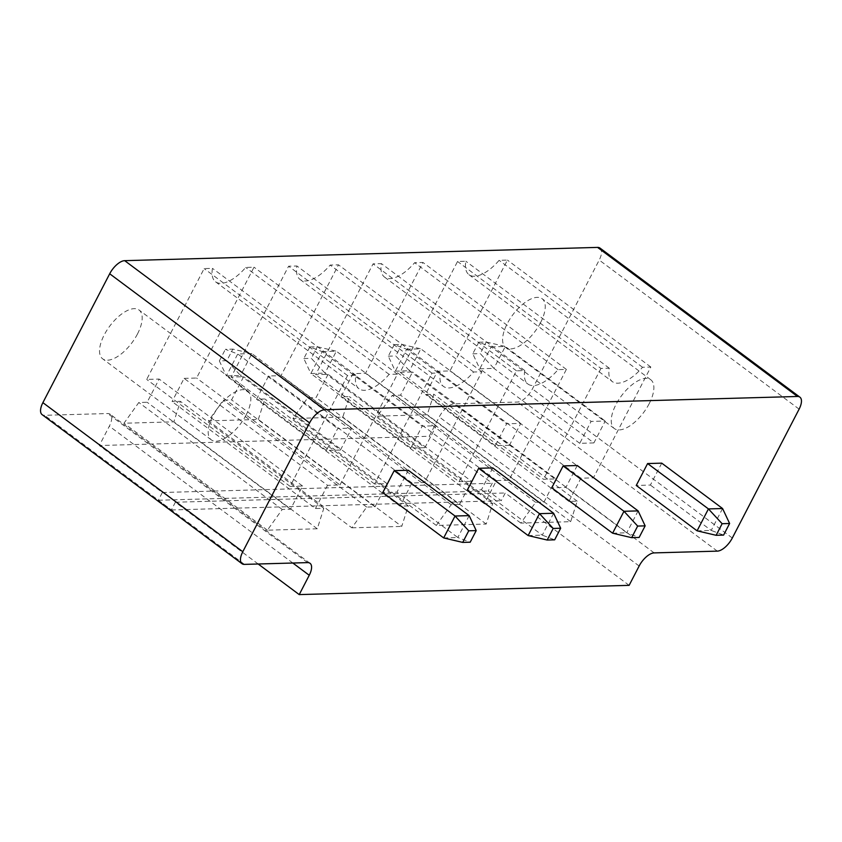 <?xml version="1.0" encoding="UTF-8"?>
<svg xmlns="http://www.w3.org/2000/svg" width="842" height="842" viewBox="0 0 842 842"><rect width="100%" height="100%" fill="white"/><g stroke="black" fill="none" stroke-linecap="round" stroke-linejoin="round"><path stroke-width="0.63" stroke-dasharray="4.21 3.16" d="M408.328 470.257L396.971 492.16L382.836 492.559M492.802 467.889L481.445 489.791L467.31 490.191M661.738 463.153L650.382 485.055L636.247 485.455M577.265 465.521L565.908 487.423L551.773 487.823M599.999 248.085A15.219 6.936 -53.3 0 1 599.209 260.052L532.407 388.93A15.219 6.936 -53.3 0 1 517.409 402.044L454.227 403.823A15.219 6.936 126.7 0 0 439.24 416.937L429.209 436.272L99.324 445.523L109.344 426.189A15.219 6.936 126.7 0 0 110.123 414.211A15.219 6.936 126.7 0 0 107.702 413.538L44.521 415.306A15.219 6.936 -53.3 0 1 42.1 414.622M400.097 372.322L412.569 371.964L400.539 395.161L392.235 395.393L377.384 416.137L427.273 414.738L433.798 394.235L425.484 394.466L437.514 371.269L449.986 370.922L507.431 260.094L499.117 260.325A34.511 15.724 -53.3 0 1 468.983 274.702A34.511 15.724 -53.3 0 1 465.858 261.252L457.543 261.483L400.097 372.322L543.511 479.266L555.973 478.919L412.569 371.964M258.326 419.474L264.862 398.971L256.547 399.203L268.577 376.006L281.039 375.658L338.495 264.83L330.18 265.062A34.511 15.724 -53.3 0 1 300.047 279.439A34.511 15.724 -53.3 0 1 296.921 265.988L288.606 266.219L231.161 377.058L243.633 376.7L231.603 399.897L223.288 400.129L208.448 420.874L258.326 419.474L401.739 526.418L408.275 505.916L264.862 398.971M328.096 374.332L316.076 397.529L307.762 397.761L292.921 418.506L342.799 417.106L349.335 396.603L341.021 396.835L353.04 373.637L365.512 373.29L422.958 262.462L414.643 262.693A34.511 15.724 -53.3 0 1 384.51 277.071A34.511 15.724 -53.3 0 1 381.394 263.62L373.08 263.851L315.624 374.69L328.096 374.332L471.509 481.287L459.49 504.484L316.076 397.529M184.103 378.374L196.575 378.026L254.021 267.198L245.706 267.43A34.511 15.724 -53.3 0 1 215.573 281.807A34.511 15.724 -53.3 0 1 212.458 268.356L204.143 268.587L146.687 379.416L159.159 379.068L147.139 402.265L138.825 402.497L123.974 423.242L173.862 421.842L180.388 401.339L172.084 401.571L184.103 378.374L327.517 485.318L339.979 484.971L196.575 378.026M258.189 564.003L175.368 502.232L171.358 509.968L158.328 500.243L162.338 492.507L99.324 445.523M629.121 585.348L505.263 492.98L501.253 500.716L488.223 490.991L492.223 483.266L429.209 436.272M175.368 502.232L505.263 492.98M443.681 537.933L457.816 537.533L396.971 492.16M469.173 515.63L457.816 537.533L470.194 542.195M553.636 513.262L542.28 535.165L481.445 489.791M528.144 535.565L542.28 535.165L554.668 539.827M722.573 508.526L711.216 530.428L650.382 485.055M697.092 530.828L711.216 530.428L723.604 535.091M612.618 533.197L626.753 532.797L565.908 487.423M638.11 510.894L626.753 532.797L639.131 537.459M162.338 492.507L492.223 483.266M540.543 322.665A30.449 13.872 -53.3 0 1 505.705 347.536A30.449 13.872 -53.3 0 1 512.789 314.834A30.449 13.872 -53.3 0 1 542.111 298.721A30.449 13.872 -53.3 0 1 540.543 322.665M555.973 478.919L543.953 502.116L535.638 502.348L520.798 523.082L570.676 521.682L577.212 501.179L568.897 501.411L580.917 478.214L593.389 477.867L650.834 367.038L642.52 367.27A34.511 15.724 -53.3 0 1 612.397 381.658A34.511 15.724 -53.3 0 1 609.271 368.207L600.956 368.438L457.543 261.483M600.956 368.438L543.511 479.266M543.953 502.116L400.539 395.161M609.271 368.207L465.858 261.252M535.638 502.348L392.235 395.393M642.52 367.27L499.117 260.325M520.798 523.082L377.384 416.137M650.834 367.038L507.431 260.094M570.676 521.682L427.273 414.738M593.389 477.867L449.986 370.922M577.212 501.179L433.798 394.235M580.917 478.214L437.514 371.269M568.897 501.411L425.484 394.466M408.275 505.916L399.961 506.147L411.98 482.95L424.452 482.603L481.898 371.775L473.583 372.006A34.511 15.724 -53.3 0 1 443.45 386.394A34.511 15.724 -53.3 0 1 440.334 372.943L432.02 373.174L374.574 484.003L387.036 483.655L375.016 506.852L366.702 507.084L351.861 527.818L208.448 420.874M351.861 527.818L401.739 526.418M399.961 506.147L256.547 399.203M366.702 507.084L223.288 400.129M411.98 482.95L268.577 376.006M375.016 506.852L231.603 399.897M424.452 482.603L281.039 375.658M387.036 483.655L243.633 376.7M481.898 371.775L338.495 264.83M374.574 484.003L231.161 377.058M473.583 372.006L330.18 265.062M432.02 373.174L288.606 266.219M440.334 372.943L296.921 265.988M459.49 504.484L451.175 504.716L436.324 525.45L486.213 524.05L492.738 503.548L484.424 503.779L496.454 480.582L508.926 480.235L566.371 369.406L558.057 369.638A34.511 15.724 -53.3 0 1 527.923 384.026A34.511 15.724 -53.3 0 1 524.798 370.575L516.483 370.806L459.037 481.635L315.624 374.69M459.037 481.635L471.509 481.287M451.175 504.716L307.762 397.761M516.483 370.806L373.08 263.851M436.324 525.45L292.921 418.506M524.798 370.575L381.394 263.62M486.213 524.05L342.799 417.106M558.057 369.638L414.643 262.693M492.738 503.548L349.335 396.603M566.371 369.406L422.958 262.462M484.424 503.779L341.021 396.835M508.926 480.235L365.512 373.29M496.454 480.582L353.04 373.637M339.979 484.971L397.435 374.143L389.12 374.374A34.511 15.724 -53.3 0 1 358.987 388.762A34.511 15.724 -53.3 0 1 355.861 375.311L347.546 375.543L290.101 486.371L302.573 486.023L290.543 509.221L282.228 509.452L267.388 530.186L317.276 528.787L323.802 508.284L315.487 508.515L172.084 401.571M315.487 508.515L327.517 485.318M397.435 374.143L254.021 267.198M323.802 508.284L180.388 401.339M389.12 374.374L245.706 267.43M317.276 528.787L173.862 421.842M355.861 375.311L212.458 268.356M267.388 530.186L123.974 423.242M347.546 375.543L204.143 268.587M282.228 509.452L138.825 402.497M290.101 486.371L146.687 379.416M290.543 509.221L147.139 402.265M302.573 486.023L159.159 379.068M137.488 333.958A30.449 13.872 -53.3 0 1 102.65 358.829A30.449 13.872 -53.3 0 1 109.734 326.138A30.449 13.872 -53.3 0 1 139.056 310.014A30.449 13.872 -53.3 0 1 137.488 333.958M158.328 500.243L488.223 490.991M171.358 509.968L501.253 500.716M649.182 403.686A30.449 13.872 -53.3 0 1 614.355 428.557A30.449 13.872 -53.3 0 1 621.438 395.856A30.449 13.872 -53.3 0 1 650.761 379.742A30.449 13.872 -53.3 0 1 649.182 403.686M593.884 442.924L579.749 443.324L591.105 421.421L605.24 421.021L593.884 442.924L493.938 368.386L505.295 346.483L605.24 421.021M424.947 447.66L410.812 448.06L422.168 426.157L436.303 425.757L424.947 447.66L324.991 373.122L336.347 351.219L436.303 425.757M509.421 445.292L495.285 445.692L506.642 423.789L520.777 423.389L509.421 445.292L409.465 370.754L420.821 348.851L520.777 423.389M340.484 450.028L351.83 428.125L337.705 428.525L326.349 450.428L340.484 450.028L240.528 375.49L251.884 353.587L351.83 428.125M246.127 414.98A30.449 13.872 -53.3 0 1 211.3 439.85A30.449 13.872 -53.3 0 1 218.383 407.16A30.449 13.872 -53.3 0 1 247.706 391.035A30.449 13.872 -53.3 0 1 246.127 414.98M579.749 443.324L479.803 368.785L491.16 346.872L591.105 421.421M491.16 346.872L505.295 346.483L486.255 342.01L478.772 342.22L491.16 346.872M478.772 342.22L472.762 353.819L479.803 368.785L493.938 368.386L480.245 353.608L486.255 342.01M410.812 448.06L310.866 373.522L322.223 351.609L422.168 426.157M322.223 351.609L336.347 351.219L317.318 346.746L309.835 346.957L322.223 351.609M309.835 346.957L303.825 358.555L310.866 373.522L324.991 373.122L311.308 358.345L317.318 346.746M495.285 445.692L395.33 371.154L406.686 349.241L506.642 423.789M406.686 349.241L420.821 348.851L401.781 344.378L394.309 344.588L406.686 349.241M394.309 344.588L388.288 356.187L395.33 371.154L409.465 370.754L395.772 355.977L401.781 344.378M326.349 450.428L226.393 375.89L240.528 375.49L226.835 360.713L232.845 349.114L251.884 353.587L237.749 353.977L337.705 428.525M226.835 360.713L219.352 360.923L226.393 375.89L237.749 353.977L225.361 349.325L232.845 349.114M472.762 353.819L480.245 353.608M303.825 358.555L311.308 358.345M388.288 356.187L395.772 355.977M219.352 360.923L225.361 349.325M799.111 409.138L599.209 260.052M732.308 538.006L532.407 388.93M244.422 564.382L44.521 415.306M717.321 551.131L517.409 402.044M307.614 562.614L107.702 413.538M654.129 552.899L454.227 403.823M292.837 563.024L109.344 426.189M639.141 566.024L439.24 416.937M310.035 563.298L110.123 414.211M468.983 274.702L612.397 381.658M300.047 279.439L443.45 386.394M384.51 277.071L527.923 384.026M215.573 281.807L358.987 388.762M650.761 379.742L542.111 298.721M614.355 428.557L505.705 347.536M247.706 391.035L139.056 310.014M211.3 439.85L102.65 358.829"/><path stroke-width="1.26" d="M309.593 422.863A15.219 6.936 126.7 0 1 324.591 409.738L797.479 396.477A15.219 6.936 -53.3 0 1 799.9 397.161A15.219 6.936 -53.3 0 1 799.111 409.138L732.308 538.006A15.219 6.936 -53.3 0 1 717.321 551.131L654.129 552.899A15.219 6.936 126.7 0 0 639.141 566.024L629.121 585.348L299.226 594.599L309.246 575.265A15.219 6.936 126.7 0 0 310.035 563.298A15.219 6.936 126.7 0 0 307.614 562.614L244.422 564.382A15.219 6.936 -53.3 0 1 242.001 563.698A15.219 6.936 -53.3 0 1 242.791 551.731L309.593 422.863L109.692 273.776A15.219 6.936 126.7 0 1 124.679 260.662L597.578 247.401A15.219 6.936 -53.3 0 1 599.999 248.085L799.9 397.161M394.193 470.646L382.836 492.559L443.681 537.933L455.038 516.02L469.173 515.63L408.328 470.257L394.193 470.646L455.038 516.02L468.731 530.807L462.711 542.406L443.681 537.933M478.666 468.289L467.31 490.191L528.144 535.565L539.501 513.652L553.636 513.262L492.802 467.889L478.666 468.289L539.501 513.652L553.194 528.439L560.677 528.229L554.668 539.827L547.184 540.038L528.144 535.565M647.603 463.553L636.247 485.455L697.092 530.828L708.438 508.915L722.573 508.526L661.738 463.153L647.603 463.553L708.438 508.915L722.131 523.703L729.614 523.492L723.604 535.091L716.121 535.302L697.092 530.828M563.13 465.921L551.773 487.823L612.618 533.197L623.975 511.283L638.11 510.894L577.265 465.521L563.13 465.921L623.975 511.283L637.668 526.071L631.658 537.67L612.618 533.197M242.001 563.698L42.1 414.622A15.219 6.936 -53.3 0 1 42.889 402.655L109.692 273.776M299.226 594.599L258.189 564.003M462.711 542.406L470.194 542.195L476.214 530.597L469.173 515.63M468.731 530.807L476.214 530.597M560.677 528.229L553.636 513.262M553.194 528.439L547.184 540.038M729.614 523.492L722.573 508.526M722.131 523.703L716.121 535.302M631.658 537.67L639.131 537.459L645.151 525.861L638.11 510.894M637.668 526.071L645.151 525.861M324.591 409.738L124.679 260.662M797.479 396.477L597.578 247.401M242.791 551.731L42.889 402.655M309.246 575.265L292.837 563.024"/></g></svg>
